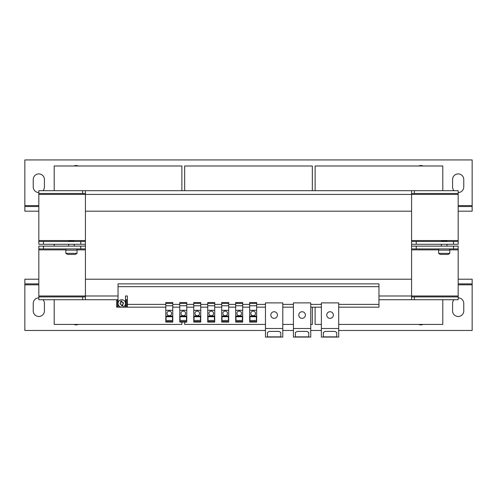 <?xml version="1.0" encoding="UTF-8"?>
<svg xmlns="http://www.w3.org/2000/svg" width="497" height="497" viewBox="0 0 497 497"><rect width="100%" height="100%" fill="white"/><g stroke="black" fill="none" stroke-linecap="round" stroke-linejoin="round"><path stroke-width="0.75" d="M38.828 297.852A5.591 5.591 0 0 0 33.237 303.443L33.237 310.898A5.591 5.591 0 0 0 38.828 316.49A5.591 5.591 0 0 0 44.419 310.898L44.419 303.443A5.591 5.591 0 0 0 42.997 299.716M454.003 299.716A5.591 5.591 0 0 0 452.581 303.443L452.581 310.898A5.591 5.591 0 0 0 458.172 316.49A5.591 5.591 0 0 0 463.763 310.898L463.763 303.443A5.591 5.591 0 0 0 458.172 297.852M458.172 192.55A5.591 5.591 0 0 0 463.763 186.959L463.763 179.504A5.591 5.591 0 0 0 458.172 173.913A5.591 5.591 0 0 0 452.581 179.504L452.581 186.959A5.591 5.591 0 0 0 454.003 190.686M42.997 190.686A5.591 5.591 0 0 0 44.419 186.959L44.419 179.504A5.591 5.591 0 0 0 38.828 173.913A5.591 5.591 0 0 0 33.237 179.504L33.237 186.959A5.591 5.591 0 0 0 38.828 192.55M274.127 311.737A3.311 3.311 0 0 0 270.822 315.048A3.311 3.311 0 0 0 274.127 318.353A3.311 3.311 0 0 0 277.438 315.048A3.311 3.311 0 0 0 274.127 311.737M302.083 311.737A3.311 3.311 0 0 0 298.778 315.048A3.311 3.311 0 0 0 302.083 318.353A3.311 3.311 0 0 0 305.394 315.048A3.311 3.311 0 0 0 302.083 311.737M330.039 311.737A3.311 3.311 0 0 0 326.734 315.048A3.311 3.311 0 0 0 330.039 318.353A3.311 3.311 0 0 0 333.35 315.048A3.311 3.311 0 0 0 330.039 311.737M169.291 311.085A2.33 2.33 0 0 0 166.961 313.414A2.33 2.33 0 0 0 169.291 315.744A2.33 2.33 0 0 0 171.62 313.414A2.33 2.33 0 0 0 169.291 311.085M183.269 311.085A2.33 2.33 0 0 0 180.939 313.414A2.33 2.33 0 0 0 183.269 315.744A2.33 2.33 0 0 0 185.598 313.414A2.33 2.33 0 0 0 183.269 311.085M239.181 311.085A2.33 2.33 0 0 0 236.852 313.414A2.33 2.33 0 0 0 239.181 315.744A2.33 2.33 0 0 0 241.511 313.414A2.33 2.33 0 0 0 239.181 311.085M253.159 311.085A2.33 2.33 0 0 0 250.83 313.414A2.33 2.33 0 0 0 253.159 315.744A2.33 2.33 0 0 0 255.489 313.414A2.33 2.33 0 0 0 253.159 311.085M225.203 311.085A2.33 2.33 0 0 0 222.873 313.414A2.33 2.33 0 0 0 225.203 315.744A2.33 2.33 0 0 0 227.533 313.414A2.33 2.33 0 0 0 225.203 311.085M211.225 311.085A2.33 2.33 0 0 0 208.895 313.414A2.33 2.33 0 0 0 211.225 315.744A2.33 2.33 0 0 0 213.555 313.414A2.33 2.33 0 0 0 211.225 311.085M197.247 311.085A2.33 2.33 0 0 0 194.917 313.414A2.33 2.33 0 0 0 197.247 315.744A2.33 2.33 0 0 0 199.577 313.414A2.33 2.33 0 0 0 197.247 311.085M68.648 241.474L68.648 240.821L74.239 240.821L74.239 241.474M441.398 241.474L441.398 240.821L446.989 240.821L446.989 241.474M122.517 307.096A3.728 3.728 0 0 0 125.492 303.443A3.728 3.728 0 0 0 121.013 299.797A3.728 3.728 0 0 1 125.418 302.698A3.728 3.728 0 0 1 122.517 307.096A3.728 3.728 0 0 1 118.112 304.195A3.728 3.728 0 0 1 121.013 299.797A3.728 3.728 0 0 1 125.418 302.698A3.728 3.728 0 0 1 121.765 307.171L125.492 307.171L125.492 295.988L127.356 295.988L125.492 295.988M121.97 300.977A2.479 2.479 0 0 0 120.603 301.257L120.752 301.996A1.771 1.771 0 0 1 122.125 301.716L122.312 302.623L122.125 301.716M122.591 303.99L122.778 304.897A1.771 1.771 0 0 1 121.405 305.177L121.56 305.916A2.479 2.479 0 0 0 122.927 305.63L122.591 303.99L123.505 303.804L123.225 302.431L122.312 302.623M120.603 301.257L120.939 302.903L120.025 303.089L120.305 304.456L121.218 304.27L120.317 304.456A1.771 1.771 0 0 1 120.305 304.444L120.032 303.102A1.771 1.771 0 0 1 120.032 303.089L120.032 303.102M120.939 302.903L120.752 301.996M444.194 250.14L449.785 250.14L449.785 253.358L438.602 253.358L438.602 250.14L444.194 250.14M449.785 253.358A9.319 9.319 0 0 1 447.952 254.427L440.435 254.427A9.319 9.319 0 0 1 438.602 253.358M71.444 250.14L77.035 250.14L77.035 253.358L65.852 253.358L65.852 250.14L71.444 250.14M77.035 253.358A9.319 9.319 0 0 1 75.202 254.427L67.685 254.427A9.319 9.319 0 0 1 65.852 253.358M338.706 330.468L472.15 330.468L472.15 279.215L458.172 279.215M38.828 283.874L24.85 283.874L24.85 330.468L265.46 330.468M282.793 330.468L293.416 330.468M310.749 330.468L321.373 330.468M418.66 324.411A5.591 5.591 0 0 0 423.133 324.411M73.867 324.411A5.591 5.591 0 0 0 78.34 324.411M458.172 211.188L472.15 211.188L472.15 159.935L24.85 159.935L24.85 211.188L38.828 211.188M423.133 165.992A5.591 5.591 0 0 0 418.66 165.992M78.34 165.992A5.591 5.591 0 0 0 73.867 165.992M172.788 322.081L165.799 322.081L165.799 302.53L172.788 302.53L172.788 322.081M186.766 322.081L179.777 322.081L179.777 302.53L186.766 302.53L186.766 322.081M242.679 322.081L235.69 322.081L235.69 302.53L242.679 302.53L242.679 322.081M256.657 322.081L249.668 322.081L249.668 302.53L256.657 302.53L256.657 322.081M228.701 322.081L221.712 322.081L221.712 302.53L228.701 302.53L228.701 322.081M214.723 322.081L207.734 322.081L207.734 302.53L214.723 302.53L214.723 322.081M200.745 322.081L193.755 322.081L193.755 302.53L200.745 302.53L200.745 322.081M312.333 190.686L312.333 165.992L184.667 165.992L184.667 190.686M184.667 322.081L184.667 324.411L265.46 324.411M312.333 307.171L312.333 324.411L310.749 324.411M293.416 324.411L282.793 324.411M442.796 190.686L442.796 165.992L315.129 165.992L315.129 190.686M315.129 307.171L315.129 324.411L321.373 324.411M442.796 299.716L442.796 324.411L338.706 324.411M54.204 244.269L54.204 246.133M181.871 190.686L181.871 165.992L54.204 165.992L54.204 190.686M54.204 299.716L54.204 324.411L181.871 324.411L181.871 322.081M38.828 279.215L24.85 279.215L24.85 283.874M458.172 283.874L472.15 283.874M472.15 206.528L458.172 206.528M38.828 206.528L24.85 206.528M411.578 244.269L411.578 241.474L416.237 241.474L416.237 244.269L411.578 244.269L411.578 246.133L416.237 246.133L416.237 248.929L411.578 248.929L411.578 246.133M80.763 244.269L80.763 241.474L85.422 241.474L85.422 244.269L38.828 244.269L38.828 241.474L43.487 241.474L43.487 244.269M458.172 241.474L458.172 244.269L453.512 244.269L453.512 241.474L458.172 241.474L458.172 190.686L38.828 190.686L38.828 193.482L85.422 193.482M38.828 193.482L38.828 241.474M411.578 193.482L458.172 193.482M414.374 193.482L414.374 190.686M82.626 193.482L82.626 190.686M453.512 244.269L416.237 244.269M453.512 241.474L416.237 241.474M80.763 241.474L43.487 241.474M411.578 241.474L411.578 190.686M85.422 190.686L85.422 211.188L411.578 211.188M76.936 248.929L76.936 250.14L76.936 248.929M449.686 248.929L449.686 250.14M338.706 304.375L378.962 304.375L378.962 286.67L118.037 286.67L118.037 307.171L121.765 307.171M165.799 307.171L127.356 307.171L127.356 295.988M186.766 307.171L193.755 307.171M200.745 307.171L207.734 307.171M214.723 307.171L221.712 307.171M242.679 307.171L249.668 307.171M228.701 307.171L235.69 307.171M172.788 307.171L179.777 307.171M338.706 307.171L378.962 307.171L378.962 304.375M310.749 307.171L321.373 307.171M282.793 307.171L293.416 307.171M256.657 307.171L265.46 307.171M118.037 286.67L118.037 283.874L378.962 283.874L378.962 286.67M282.793 302.884L282.793 337.065L265.46 337.065L265.46 302.884L282.793 302.884M282.793 328.498L265.46 328.498M269.299 331.393L278.947 331.393L280.811 332.468L280.811 336.86L267.436 336.86L267.436 332.468L269.299 331.393M310.749 302.884L310.749 337.065L293.416 337.065L293.416 302.884L310.749 302.884M310.749 328.498L293.416 328.498M297.256 331.393L306.904 331.393L308.767 332.468L308.767 336.86L295.392 336.86L295.392 332.468L297.256 331.393M338.706 302.884L338.706 337.065L321.373 337.065L321.373 302.884L338.706 302.884M338.706 328.498L321.373 328.498M325.212 331.393L334.86 331.393L336.724 332.468L336.724 336.86L323.348 336.86L323.348 332.468L325.212 331.393M172.788 321.522L165.799 321.522M172.788 316.26L165.799 316.26M172.788 303.443L165.799 303.443M172.788 305.773L165.799 305.773M172.788 310.296L165.799 310.296M172.788 316.042L165.799 316.042M166.073 320.441L166.073 316.738L172.502 316.738L172.502 320.441L166.073 320.441M186.766 321.522L179.777 321.522M186.766 316.26L179.777 316.26M186.766 303.443L179.777 303.443M186.766 305.773L179.777 305.773M186.766 310.296L179.777 310.296M186.766 316.042L179.777 316.042M180.051 320.441L180.051 316.738L186.481 316.738L186.481 320.441L180.051 320.441M242.679 321.522L235.69 321.522M242.679 316.26L235.69 316.26M242.679 303.443L235.69 303.443M242.679 305.773L235.69 305.773M242.679 310.296L235.69 310.296M242.679 316.042L235.69 316.042M235.963 320.441L235.963 316.738L242.393 316.738L242.393 320.441L235.963 320.441M256.657 321.522L249.668 321.522M256.657 316.26L249.668 316.26M256.657 303.443L249.668 303.443M256.657 305.773L249.668 305.773M256.657 310.296L249.668 310.296M256.657 316.042L249.668 316.042M249.941 320.441L249.941 316.738L256.371 316.738L256.371 320.441L249.941 320.441M228.701 321.522L221.712 321.522M228.701 316.26L221.712 316.26M228.701 303.443L221.712 303.443M228.701 305.773L221.712 305.773M228.701 310.296L221.712 310.296M228.701 316.042L221.712 316.042M221.985 320.441L221.985 316.738L228.415 316.738L228.415 320.441L221.985 320.441M214.723 321.522L207.734 321.522M214.723 316.26L207.734 316.26M214.723 303.443L207.734 303.443M214.723 305.773L207.734 305.773M214.723 310.296L207.734 310.296M214.723 316.042L207.734 316.042M208.007 320.441L208.007 316.738L214.437 316.738L214.437 320.441L208.007 320.441M200.745 321.522L193.755 321.522M200.745 316.26L193.755 316.26M200.745 303.443L193.755 303.443M200.745 305.773L193.755 305.773M200.745 310.296L193.755 310.296M200.745 316.042L193.755 316.042M194.029 320.441L194.029 316.738L200.459 316.738L200.459 320.441L194.029 320.441M123.505 303.804L123.498 303.785A1.771 1.771 0 0 1 123.498 303.804L123.225 302.449A1.771 1.771 0 0 0 123.213 302.437L123.213 302.437M121.405 305.177L121.56 305.916M122.927 305.63L122.778 304.897M125.492 299.716L125.865 299.716L125.865 307.171L117.665 307.171L117.665 299.716L118.037 299.716M117.665 299.716L85.422 299.716L85.422 295.988L118.037 295.988M116.64 299.716L116.64 307.171L117.665 307.171M117.572 307.171L117.572 299.716M125.865 307.171L126.89 307.171L126.89 299.716L125.865 299.716M125.958 299.716L125.958 307.171M85.422 241.474L85.422 211.188M411.578 248.929L411.578 279.215L85.422 279.215L85.422 248.929L80.763 248.929L80.763 246.133L85.422 246.133L85.422 244.269M38.828 246.133L43.487 246.133L43.487 248.929L38.828 248.929L38.828 246.133M85.422 246.133L85.422 248.929M453.512 246.133L458.172 246.133L458.172 248.929L453.512 248.929L453.512 246.133L416.237 246.133M85.422 279.215L85.422 295.988L38.828 295.988L38.828 299.716L85.422 299.716M411.578 279.215L411.578 299.716L378.962 299.716M127.356 299.716L126.89 299.716M458.172 248.929L458.172 299.716L414.374 299.716L414.374 296.92L411.578 296.92M38.828 248.929L38.828 295.988M43.487 246.133L80.763 246.133M43.487 248.929L80.763 248.929M416.237 248.929L453.512 248.929M458.172 296.92L414.374 296.92M85.422 296.92L82.626 296.92L82.626 299.716M82.626 296.92L38.828 296.92M411.578 299.716L414.374 299.716M24.85 284.806L38.828 284.806M458.172 284.806L472.15 284.806M472.15 205.596L458.172 205.596M38.828 205.596L24.85 205.596M458.172 240.542L411.578 240.542M38.828 194.414L458.172 194.414M85.422 240.542L38.828 240.542M127.356 304.375L165.799 304.375M172.788 304.375L179.777 304.375M186.766 304.375L193.755 304.375M200.745 304.375L207.734 304.375M214.723 304.375L221.712 304.375M228.701 304.375L235.69 304.375M242.679 304.375L249.668 304.375M256.657 304.375L265.46 304.375M282.793 304.375L293.416 304.375M310.749 304.375L321.373 304.375M378.962 295.988L458.172 295.988M38.828 249.861L65.946 249.861M76.936 249.861L85.422 249.861M411.578 249.861L438.696 249.861M449.686 249.861L458.172 249.861M446.989 246.133L446.989 244.269M74.239 246.133L74.239 244.269M65.946 248.929L65.946 250.14M438.696 248.929L438.696 250.14M68.648 246.133L68.648 244.269M441.398 246.133L441.398 244.269"/></g></svg>

